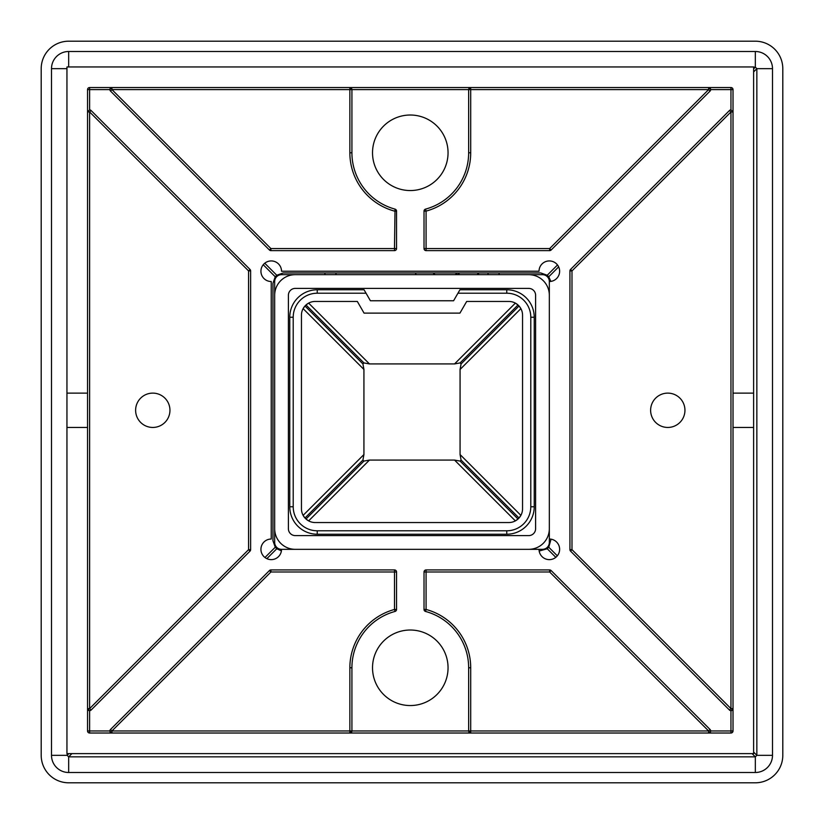 <?xml version="1.0" encoding="UTF-8"?>
<svg xmlns="http://www.w3.org/2000/svg" width="824" height="824" viewBox="0 0 824 824"><rect width="100%" height="100%" fill="white"/><g stroke="black" fill="none" stroke-linecap="round" stroke-linejoin="round"><path stroke-width="1.24" d="M488.127 274.67L487.932 272.95M478.857 272.95L478.044 274.67M416.192 274.67L415.306 272.95M336.068 272.95L335.873 274.67M457.351 272.95L455.209 274.67M433.002 272.95A20.6 20.147 90 0 0 435.196 274.67M457.474 274.67A20.6 20.147 90 0 0 459.658 272.95M477.343 274.67A36.05 35.267 90 0 0 478.198 272.95M459.936 289.77L506.76 289.77A27.47 27.47 0 0 1 534.23 317.24L534.23 506.76A27.47 27.47 0 0 1 506.76 534.23L317.24 534.23A27.47 27.47 0 0 1 289.77 506.76L289.77 317.24A27.47 27.47 0 0 1 317.24 289.77L364.064 289.77L370.409 300.76L453.591 300.76L459.936 289.77M466.683 301.45L508.82 301.45A13.73 13.73 0 0 1 522.55 315.18L522.55 508.82A13.73 13.73 0 0 1 508.82 522.55L315.18 522.55A13.73 13.73 0 0 1 301.45 508.82L301.45 315.18A13.73 13.73 0 0 1 315.18 301.45L357.317 301.45L364.064 313.12L459.936 313.12L466.683 301.45M549.33 539.03L549.33 281.53A6.87 6.87 0 0 0 542.47 274.67L281.53 274.67A6.87 6.87 0 0 0 274.67 281.53L274.67 542.47A6.87 6.87 0 0 0 281.53 549.33L539.03 549.33A10.3 10.3 0 0 0 549.33 559.63A10.3 10.3 0 0 0 559.63 549.33A10.3 10.3 0 0 0 549.33 539.03L549.33 542.47A6.87 6.87 0 0 1 542.47 549.33L539.03 549.33M366.041 293.21L317.24 293.21A24.03 24.03 0 0 0 293.21 317.24L293.21 506.76A24.03 24.03 0 0 0 317.24 530.79L506.76 530.79A24.03 24.03 0 0 0 530.79 506.76L530.79 317.24A24.03 24.03 0 0 0 506.76 293.21L457.959 293.21M363.93 454.539L303.108 515.371L304.973 518.008L362.921 460.07L363.93 461.079L305.992 519.027L308.629 520.892L369.461 460.07L363.93 461.079L305.982 519.027L304.973 518.018L362.921 460.07L363.93 454.539L363.93 369.461L362.921 363.93L304.973 305.982L305.982 304.973L363.93 362.921L369.461 363.93L454.539 363.93L460.07 362.921L518.018 304.973L519.027 305.982L461.079 363.93L460.07 369.461L460.07 454.539L461.079 460.07L519.027 518.018L518.018 519.027L460.07 461.079L454.539 460.07L515.371 520.892L518.008 519.027L460.07 461.079L461.079 460.07L519.027 518.008L520.892 515.371L460.07 454.539M369.461 460.07L454.539 460.07M460.07 369.461L520.892 308.629L519.027 305.992L461.079 363.93L460.07 362.921L518.008 304.973L515.371 303.108L454.539 363.93M369.461 363.93L308.629 303.108L305.992 304.973L363.93 362.921L362.921 363.93L304.973 305.992L303.108 308.629L363.93 369.461M535.6 528.73L535.6 295.27A6.87 6.87 0 0 0 528.73 288.4L295.27 288.4A6.87 6.87 0 0 0 288.4 295.27L288.4 528.73A6.87 6.87 0 0 0 295.27 535.6L528.73 535.6A6.87 6.87 0 0 0 535.6 528.73M274.67 528.73A20.6 20.6 0 0 0 295.27 549.33L528.73 549.33A20.6 20.6 0 0 0 549.33 528.73L549.33 295.27A20.6 20.6 0 0 0 528.73 274.67L295.27 274.67A20.6 20.6 0 0 0 274.67 295.27L274.67 528.73M269.448 250.032L270.911 248.57L394.49 248.57L395.026 209.121A2.06 2.06 0 0 1 396.55 211.109L396.55 248.57A2.06 2.06 0 0 1 394.49 250.63L270.911 250.63A2.06 2.06 0 0 1 269.448 250.032L110.488 91.062A2.06 2.06 0 0 1 109.88 89.61L89.61 89.61L89.61 109.88A2.06 2.06 0 0 1 91.062 110.488L89.61 111.94L89.61 708.619L87.55 708.619A2.06 2.06 0 0 0 89.61 710.679L89.61 730.96L109.88 730.96A2.06 2.06 0 0 1 110.488 729.498L269.448 570.538A2.06 2.06 0 0 1 270.911 569.93L394.49 569.93A2.06 2.06 0 0 1 396.55 571.99L396.55 609.461A2.06 2.06 0 0 1 395.026 611.449A58.37 58.37 0 0 0 351.92 667.78L351.92 730.96L468.65 730.96L468.65 667.78A58.37 58.37 0 0 0 425.534 611.449A2.06 2.06 0 0 1 424.02 609.461L424.02 571.99A2.06 2.06 0 0 1 426.08 569.93L426.08 609.461A60.43 60.43 0 0 1 470.71 667.78L470.71 730.96L708.619 730.96L549.659 571.99L424.02 571.99M87.55 708.619L89.61 710.679A2.06 2.06 0 0 0 91.062 710.082L250.032 551.112A2.06 2.06 0 0 0 250.63 549.659L248.57 549.659L250.032 551.112M426.08 569.93L549.659 569.93A2.06 2.06 0 0 1 551.112 570.538L710.082 729.498A2.06 2.06 0 0 1 710.679 730.96L730.96 730.96L730.96 710.679L733.02 708.619A2.06 2.06 0 0 1 729.498 710.082L570.538 551.112A2.06 2.06 0 0 1 569.93 549.659L569.93 270.911A2.06 2.06 0 0 1 570.538 269.448L729.498 110.488A2.06 2.06 0 0 1 730.96 109.88L733.02 111.94L730.96 111.94L571.99 270.911L571.99 549.659L570.538 551.112M569.93 549.659L571.99 549.659L730.96 708.619L729.498 710.082M152.78 427.45A17.17 17.17 0 0 0 169.95 410.28A17.17 17.17 0 0 0 152.78 393.12A17.17 17.17 0 0 0 135.62 410.28A17.17 17.17 0 0 0 152.78 427.45M667.78 427.45A17.17 17.17 0 0 0 684.95 410.28A17.17 17.17 0 0 0 667.78 393.12A17.17 17.17 0 0 0 650.62 410.28A17.17 17.17 0 0 0 667.78 427.45M410.28 115.02A37.77 37.77 0 0 1 448.05 152.78A37.77 37.77 0 0 1 410.28 190.55A37.77 37.77 0 0 1 372.52 152.78A37.77 37.77 0 0 1 410.28 115.02M410.28 630.02A37.77 37.77 0 0 1 448.05 667.78A37.77 37.77 0 0 1 410.28 705.55A37.77 37.77 0 0 1 372.52 667.78A37.77 37.77 0 0 1 410.28 630.02M549.33 281.53A10.3 10.3 0 0 0 559.63 271.23A10.3 10.3 0 0 0 549.33 260.93A10.3 10.3 0 0 0 539.03 271.23L281.53 271.23A10.3 10.3 0 0 0 271.23 260.93A10.3 10.3 0 0 0 260.93 271.23A10.3 10.3 0 0 0 271.23 281.53L271.23 539.03A10.3 10.3 0 0 0 260.93 549.33A10.3 10.3 0 0 0 271.23 559.63A10.3 10.3 0 0 0 281.53 549.33M66.95 66.95L66.95 393.12L87.55 393.12L87.55 89.61A2.06 2.06 0 0 1 89.61 87.55L730.96 87.55A2.06 2.06 0 0 1 733.02 89.61L733.02 393.12L753.62 393.12L753.62 66.95L66.95 66.95M66.95 427.45L87.55 427.45L87.55 730.96L89.61 730.96L89.61 733.02L730.96 733.02L730.96 730.96L733.02 730.96L733.02 427.45L753.62 427.45L753.62 753.62L66.95 753.62L66.95 393.12M733.02 730.96A2.06 2.06 0 0 1 730.96 733.02M89.61 733.02A2.06 2.06 0 0 1 87.55 730.96M87.55 427.45L87.55 393.12M753.62 393.12L753.62 427.45M733.02 393.12L733.02 427.45M91.062 110.488L250.032 269.448A2.06 2.06 0 0 1 250.63 270.911L250.63 549.659M395.026 209.121A58.37 58.37 0 0 1 351.92 152.78L351.92 89.61L349.86 87.55A2.06 2.06 0 0 1 351.92 89.61A2.06 2.06 0 0 0 349.86 87.55L349.86 89.61L111.94 89.61L270.911 248.57L270.911 250.63M730.96 109.88L730.96 89.61L710.679 89.61A2.06 2.06 0 0 1 710.082 91.062L551.112 250.032A2.06 2.06 0 0 1 549.659 250.63L426.08 250.63A2.06 2.06 0 0 1 424.02 248.57L424.02 211.109A2.06 2.06 0 0 1 425.534 209.121A58.37 58.37 0 0 0 468.65 152.78L468.65 89.61A2.06 2.06 0 0 1 470.71 87.55L468.65 89.61L349.86 89.61L349.86 152.78L351.92 152.78M570.538 269.448L571.99 270.911L569.93 270.911M729.498 110.488L730.96 111.94L730.96 708.619L733.02 708.619M710.679 89.61L708.619 87.55A2.06 2.06 0 0 1 710.679 89.61A2.06 2.06 0 0 0 708.619 87.55L708.619 89.61L710.082 91.062M549.659 250.63L549.659 248.57L708.619 89.61L470.71 89.61L470.71 152.78A60.43 60.43 0 0 1 426.08 211.109L426.08 248.57L549.659 248.57L551.112 250.032M551.112 570.538L549.659 571.99L549.659 569.93M710.082 729.498L708.619 730.96L708.619 733.02L710.679 730.96A2.06 2.06 0 0 1 708.619 733.02A2.06 2.06 0 0 0 710.679 730.96M470.71 733.02A2.06 2.06 0 0 1 468.65 730.96L470.71 733.02L470.71 730.96L468.65 730.96M270.911 569.93L270.911 571.99L111.94 730.96L349.86 730.96L349.86 733.02A2.06 2.06 0 0 0 351.92 730.96A2.06 2.06 0 0 1 349.86 733.02L351.92 730.96L349.86 730.96L349.86 667.78A60.43 60.43 0 0 1 394.49 609.461L394.49 571.99L270.911 571.99L269.448 570.538M110.488 91.062L111.94 89.61L111.94 87.55A2.06 2.06 0 0 0 109.88 89.61L111.94 87.55M111.94 733.02L109.88 730.96A2.06 2.06 0 0 0 111.94 733.02L111.94 730.96L110.488 729.498M89.61 109.88L87.55 111.94L89.61 111.94L248.57 270.911L250.032 269.448M250.63 270.911L248.57 270.911L248.57 549.659L89.61 708.619L91.062 710.082M755.33 782.8L68.67 782.8A27.47 27.47 0 0 1 41.2 755.33L41.2 68.67A27.47 27.47 0 0 1 68.67 41.2L755.33 41.2A27.47 27.47 0 0 1 782.8 68.67L782.8 755.33A27.47 27.47 0 0 1 755.33 782.8M558.662 266.863L548.753 276.771L547.229 275.247L540.75 272.95L283.25 272.95L276.771 275.247L275.247 276.771L263.227 264.751M753.62 68.866L755.33 67.146L755.33 51.5L68.67 51.5L68.67 66.95M281.417 550.885L276.771 548.753L275.247 547.229L272.95 540.75L272.95 283.25L275.247 276.771M551.05 539.174L548.753 547.229L547.229 548.753L539.174 551.05M753.62 752.096L756.854 755.33L772.5 755.33L772.5 68.67L756.854 68.67L753.62 71.904M772.5 755.33A17.17 17.17 0 0 1 755.33 772.5L68.67 772.5A17.17 17.17 0 0 1 51.5 755.33L51.5 68.67A17.17 17.17 0 0 1 68.67 51.5M755.33 51.5A17.17 17.17 0 0 1 772.5 68.67M548.753 276.771L550.885 281.417M506.76 289.77L506.76 293.21M534.23 317.24L530.79 317.24M534.23 506.76L530.79 506.76M506.76 534.23L506.76 530.79M317.24 534.23L317.24 530.79M289.77 506.76L293.21 506.76M289.77 317.24L293.21 317.24M317.24 289.77L317.24 293.21M396.55 211.109L394.49 211.109A60.43 60.43 0 0 1 349.86 152.78M730.96 87.55L730.96 89.61L733.02 89.61M426.08 250.63L426.08 248.57L424.02 248.57M424.02 211.109L426.08 211.109L425.534 209.121M425.534 611.449L426.08 609.461L424.02 609.461M468.65 152.78L470.71 152.78M468.65 89.61L470.71 89.61L470.71 87.55M470.71 667.78L468.65 667.78M396.55 248.57L394.49 248.57L394.49 250.63M394.49 569.93L394.49 571.99L396.55 571.99M396.55 609.461L394.49 609.461L395.026 611.449M351.92 667.78L349.86 667.78M87.55 89.61L89.61 89.61L89.61 87.55M755.33 772.5L755.33 756.854A17.17 1.082 -45 0 0 756.854 755.33L756.854 68.67A17.17 1.082 -135 0 0 755.33 67.146L753.62 67.146M264.751 263.227L276.771 275.247M547.229 275.247L557.508 264.968M51.5 755.33L67.146 755.33L68.866 753.62M264.968 557.508L275.247 547.229M752.096 753.62L755.33 756.854L68.67 756.854A17.17 1.082 -135 0 1 67.146 755.33L67.146 753.62M71.904 753.62L68.67 756.854L68.67 772.5M555.819 557.333L547.229 548.753M276.771 548.753L266.863 558.662M66.95 68.67L51.5 68.67M548.753 547.229L557.333 555.819M499.159 274.67L499.025 272.95M324.975 272.95L324.841 274.67"/></g></svg>

